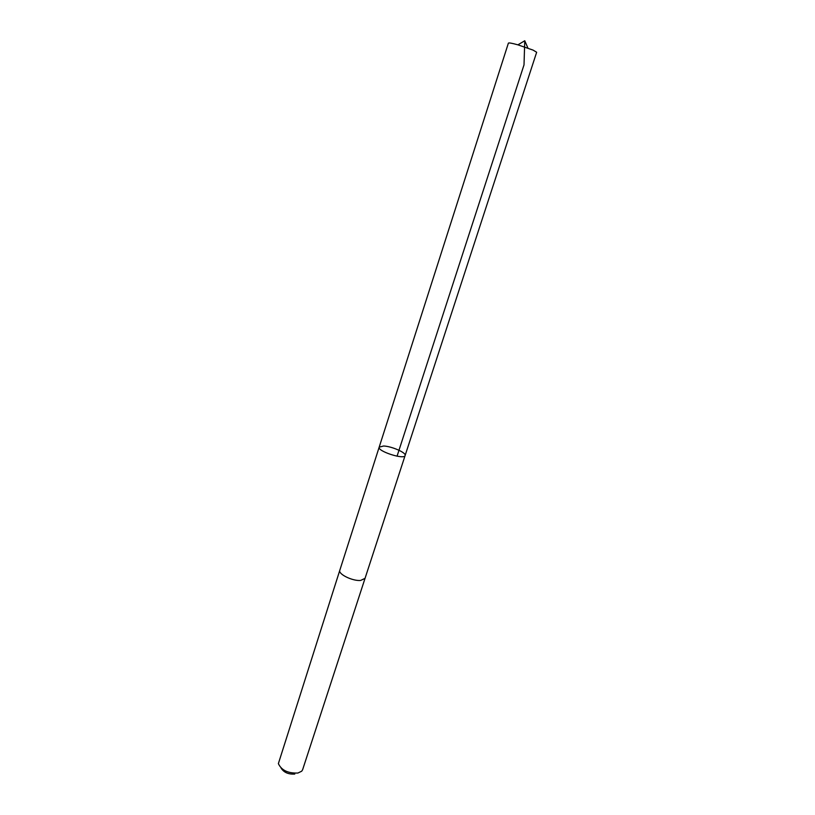 <?xml version="1.0" encoding="UTF-8"?>
<svg xmlns="http://www.w3.org/2000/svg" width="815" height="815" viewBox="0 0 815 815"><rect width="100%" height="100%" fill="white"/><g stroke="black" fill="none" stroke-linecap="round" stroke-linejoin="round"><path stroke-width="1.22" d="M379.179 447.14C377.121 451.194 404.413 460.006 405.116 455.524C406.522 452.783 391.72 446.263 383.62 446.009L379.179 447.14C377.121 451.194 404.413 460.006 405.116 455.524L536.657 52.262L533.102 50.112L517.922 44.845C512.054 43.215 508.876 42.635 508.387 43.124L339.835 570.194M365.049 578.334L360.566 580.463C352.416 581.177 337.981 574.066 339.804 570.286L278.373 763.635C281.481 770.277 287.99 773.415 297.913 773.038L301.733 771.184L302.62 769.727L365.018 578.436L360.566 580.463C352.416 581.177 337.981 574.066 339.804 570.286M294.775 774.067C288.367 774.444 283.803 772.437 281.073 768.056M517.922 44.845L524.758 40.75L524.014 64.874L397.058 456.196M524.758 40.75L527.916 48.075M365.018 578.436L405.116 455.524"/></g></svg>
